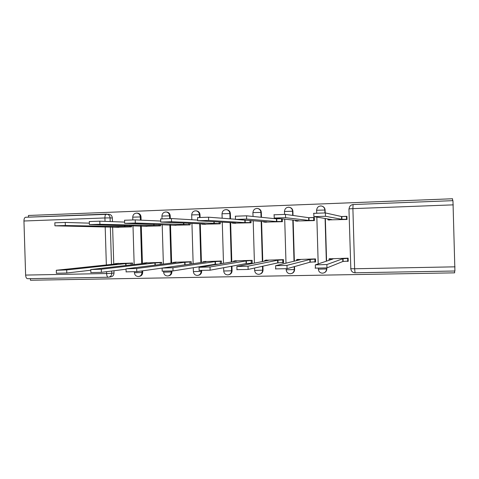 <?xml version="1.0" encoding="UTF-8"?>
<svg xmlns="http://www.w3.org/2000/svg" width="479" height="479" viewBox="0 0 479 479"><rect width="100%" height="100%" fill="white"/><g stroke="black" fill="none" stroke-linecap="round" stroke-linejoin="round"><path stroke-width="0.72" d="M141.113 220.154L141.018 216.927C140.79 214.784 139.67 213.532 137.665 213.167L137.485 213.149M170.314 218.532L170.231 215.831C170.003 213.688 168.877 212.419 166.854 212.035L166.704 212.023M200.09 217.346L200.012 214.718C199.785 212.568 198.653 211.293 196.606 210.892L196.013 210.832C198.061 211.233 199.198 212.508 199.426 214.67L199.509 217.376M230.531 218.861L230.375 213.58C230.148 211.425 229.004 210.143 226.944 209.718L226.429 209.658C228.495 210.077 229.639 211.371 229.866 213.526L230.022 218.825M261.474 217.316L261.33 212.419C261.109 210.269 259.959 208.97 257.888 208.527L257.451 208.461C259.528 208.904 260.684 210.203 260.905 212.359L261.049 217.274M293.022 215.46L292.903 211.233C292.687 209.107 291.549 207.802 289.484 207.323M325.187 212.898L325.103 210.024C324.93 208.048 323.894 206.754 322.002 206.156M30.393 278.64L30.44 280.245L454.643 272.844L454.589 271.006M108.829 214.257L109.026 214.269C111.008 214.622 112.116 215.867 112.349 218.005L112.457 221.639M112.619 226.986L113.751 264.163M113.948 270.737L114.014 272.958L111.763 273.264C111.613 275.629 110.433 276.958 108.23 277.239L108.23 277.239C107.308 277.131 106.775 275.892 106.607 273.527L106.554 271.677M452.613 200.665L452.559 198.755L28.435 215.478L28.489 217.149M108.08 277.239L27.572 278.688C26.459 278.586 25.812 277.389 25.627 275.084L23.95 221.005C23.98 218.837 24.501 217.592 25.519 217.262L106.182 214.125M453.278 204.856L352.897 208.634L353.071 204.533L452.96 200.653L454.918 271L355.065 272.796L454.918 271M328.103 219.891L347.018 219.472L346.928 216.328L341.485 216.52M347.167 261.33L348.221 261.306L348.131 258.169L329.235 258.834M314.296 262.037L315.589 262.013L315.499 258.905L296.974 259.552M295.848 221.005L314.386 220.591L314.296 217.484L308.59 217.682M282.083 262.731L283.598 262.702L283.508 259.624L265.342 260.253M264.222 222.1L282.4 221.687L282.317 218.981M250.499 263.414L252.235 263.378L252.146 260.331L234.333 260.947M233.219 223.166L251.038 222.765L250.972 220.645M221.466 263.588L221.388 261.025L203.922 261.63M202.809 224.214L220.286 223.825L220.232 222.07M191.289 263.881L191.223 261.702L174.087 262.294M172.979 225.244L190.121 224.861L190.079 223.364M161.692 264.258L161.633 262.366L144.82 262.953M143.712 226.256L160.537 225.878L160.495 224.567M132.647 264.695L132.599 263.025L116.104 263.594M114.996 227.244L131.503 226.872L131.468 225.711M141.287 225.956L142.425 263.588M142.646 270.809L142.694 272.401L141.964 272.509C141.814 274.892 140.616 276.221 138.383 276.509C136.042 276.383 134.725 275.132 134.413 272.749L141.964 272.509L141.916 270.91M170.506 224.891L171.65 263.019M171.889 271.036L171.913 271.838L171.26 271.946C171.105 274.347 169.883 275.688 167.608 275.976C165.255 275.85 163.932 274.587 163.62 272.18L171.26 271.946L171.231 271.084M200.282 223.795L201.437 262.462M201.551 266.402L201.563 266.773M201.677 270.587L201.701 271.264L201.12 271.365C200.958 273.79 199.719 275.15 197.396 275.443C195.031 275.305 193.696 274.03 193.384 271.605L201.12 271.365L201.096 270.587M230.644 222.645L231.806 261.935M231.932 266.192L232.064 270.671L231.561 270.779C231.399 273.228 230.13 274.599 227.764 274.892C225.381 274.754 224.034 273.461 223.723 271.012L231.561 270.779L231.429 266.282M261.594 221.436L262.773 261.468M262.911 266.174L263.025 270.072L262.606 270.18C262.432 272.647 261.145 274.036 258.732 274.335C256.325 274.192 254.966 272.886 254.654 270.407L262.606 270.18L262.486 266.27M293.16 220.112L294.357 261.115M294.513 266.569L294.597 269.461L294.262 269.563C294.088 272.06 292.771 273.461 290.31 273.76C287.879 273.617 286.502 272.294 286.191 269.797L294.262 269.563L294.178 266.665M325.349 218.574L326.582 261.043M326.78 267.941L326.558 268.941C326.379 271.461 325.037 272.874 322.529 273.18C320.062 273.03 318.667 271.695 318.349 269.168L326.558 268.941L326.528 267.977M279.706 218.705L276.353 218.825M139.215 276.383C141.395 276.054 142.55 274.73 142.694 272.401M168.476 275.85C170.638 275.473 171.781 274.132 171.913 271.838M198.318 275.299C200.456 274.862 201.581 273.515 201.701 271.264M228.77 274.73C230.86 274.233 231.956 272.88 232.064 270.671M259.869 274.138C261.881 273.557 262.935 272.204 263.025 270.072M291.663 273.497C293.549 272.826 294.531 271.485 294.597 269.461M324.247 272.767C325.912 271.988 326.768 270.683 326.81 268.839M109.056 277.119L110.511 276.91C112.703 276.628 113.87 275.311 114.014 272.958M347.012 219.286L341.599 219.274L325.475 216.274L313.901 216.622L331.833 219.616L327.881 219.801L329.342 220.077M313.511 213.353L325.379 212.921L341.521 216.532L346.461 216.454L346.539 219.19M346.934 216.568L346.461 216.454M341.521 216.532L341.599 219.274M348.215 261.055L342.82 261.504L342.742 258.762L348.137 258.343M330.067 258.576L329.019 258.989L332.977 258.977L315.302 264.875L326.876 264.54L342.742 258.762M342.82 261.504L326.971 267.893L315.098 268.126M314.38 220.4L308.721 220.412L285.574 217.694L274.222 218.029L299.153 220.741L295.423 220.915L297.489 221.172M273.898 214.802L285.472 214.376L308.644 217.694L313.655 217.61L313.733 220.322M314.302 217.711L313.655 217.61M308.644 217.694L308.721 220.412M282.394 221.496L276.497 221.52L246.637 219.077L235.488 219.406L267.12 221.843L263.6 222.011L266.258 222.244M235.243 216.221L246.541 215.807L276.419 218.831L279.999 218.735M276.419 218.831L276.497 221.52M315.583 261.779L309.937 262.211L309.859 259.498L315.505 259.085M298.07 259.301L296.555 259.72L300.291 259.708L275.617 265.707L286.963 265.366L309.859 259.498M309.937 262.211L287.065 268.677L275.479 268.905M283.592 262.474L277.712 262.905L277.634 260.217L283.514 259.81M266.701 260.007L264.731 260.438L268.252 260.426L236.883 266.516L248.026 266.174L277.634 260.217M277.712 262.905L248.122 269.443L236.824 269.665M251.032 222.573L244.913 222.609L208.64 220.43L197.671 220.747L235.722 222.927L232.357 223.124L235.626 223.298M197.51 217.598L208.545 217.197L235.482 219.238M244.841 220.19L244.913 222.609M220.28 223.633L171.542 221.753L160.734 222.052L204.928 223.986L201.797 224.178L205.581 224.328M160.645 218.945L171.446 218.556L197.653 220.089M213.891 221.723L213.945 223.675M190.115 224.669L135.312 223.04L124.654 223.334L176.098 225.34M124.564 220.256L135.216 219.879L160.704 221.058M183.529 223.088L183.583 224.723M252.229 263.157L246.122 263.588L246.044 260.923L252.152 260.522M235.937 260.696L233.524 261.139L236.848 261.127L199.06 267.3L210.024 266.959L246.044 260.923M246.122 263.588L210.119 270.192L199.084 270.407M217.837 264.168L215.155 264.252L215.077 261.618L221.394 261.211M205.76 261.378L202.91 261.827L206.06 261.815L162.118 268.072L172.919 267.725L215.077 261.618M215.155 264.252L173.015 270.922L162.213 271.138M184.78 264.791L184.702 262.294L191.229 261.893M176.152 262.043L172.883 262.504L175.859 262.492L126.031 268.821L136.683 268.474L184.702 262.294M162.118 268.084L136.778 271.635L126.127 271.862M160.531 225.687L99.919 224.298L89.399 224.585L147.167 226.333M89.304 221.537L99.824 221.178L124.618 222.088M153.753 224.352L153.795 225.753M154.98 265.097L154.915 262.959L161.639 262.558M147.107 262.696L143.532 263.097L146.239 263.157L90.77 269.557L101.291 269.21L154.915 262.959M126.043 269.21L101.386 272.329L90.86 272.563M131.497 226.687L65.342 225.531L54.935 225.813L118.774 227.309M54.845 222.795L65.246 222.442L89.351 223.154M124.54 225.537L124.576 226.759M125.749 265.48L125.696 263.612L132.605 263.211M118.594 263.336L114.679 263.743L117.181 263.803L56.306 270.27L66.707 269.922L125.696 263.612M90.788 270.228L66.803 273.006L56.396 273.252M136.365 213.101L136.922 213.113C138.934 213.478 140.054 214.736 140.287 216.885L140.383 220.118M141.018 216.927L132.737 217.155M165.483 211.975L166.183 211.981C168.213 212.365 169.344 213.634 169.572 215.789L169.656 218.532M170.231 215.831L161.938 216.065M194.684 210.916L196.013 210.832C193.414 210.862 191.971 212.215 191.69 214.891L200.012 214.718M225.813 209.628L226.429 209.658C223.789 209.664 222.322 211.035 222.028 213.754L230.375 213.58M256.768 208.431L257.451 208.461C254.762 208.443 253.259 209.82 252.948 212.598L261.33 212.419M288.346 207.203L289.106 207.245C291.19 207.718 292.34 209.024 292.561 211.173L292.681 215.412M292.903 211.233L284.382 211.478M320.553 205.952L321.409 206.006C323.493 206.509 324.636 207.826 324.852 209.964L324.936 212.886M325.103 210.024L316.511 210.275M112.349 218.005L110.08 217.891L110.188 221.555M110.35 226.944L111.493 264.402M111.691 271.024L111.763 273.264L106.607 273.527L25.627 275.084M106.35 264.935L105.188 226.842M105.021 221.37L104.919 217.957L23.95 221.005M452.96 200.653L353.095 204.533C350.64 204.91 349.317 206.353 349.101 208.868L352.897 208.634L354.628 268.761L455.02 266.833M140.557 225.938L141.7 263.672M169.847 224.873L170.991 263.103M199.701 223.771L200.857 262.546M200.97 266.498L200.982 266.869M223.723 270.922L223.627 267.713M230.136 222.621L231.303 262.019M254.648 270.318L254.583 268.018M261.169 221.4L262.348 261.546M286.185 269.695L286.161 268.797M292.819 220.077L294.016 261.193M318.343 269.054L318.325 268.294M325.097 218.538L326.331 261.127M252.888 212.664L253.062 216.466M222.005 213.82L222.16 218.226M193.384 271.521L193.271 267.713M191.696 214.957L191.839 219.747M163.62 272.102L163.596 271.318M134.413 272.677L134.389 271.827M106.302 214.119L106.733 214.131C108.733 214.49 109.847 215.742 110.08 217.891L104.919 217.957C104.925 215.736 105.344 214.46 106.17 214.125L106.296 214.119M350.67 268.653L350.826 268.713C351.149 271.27 352.562 272.629 355.059 272.796L354.628 268.761L350.826 268.713L348.946 208.922M341.838 216.52L341.922 219.268M325.379 212.921L325.475 216.274M343.138 261.498L343.06 258.756M347.748 261.259L347.67 258.522M326.971 267.893L326.876 264.54M308.955 217.682L309.033 220.4M285.472 214.376L285.574 217.694M281.508 218.891L281.58 221.43M276.73 218.819L276.808 221.508M246.541 215.807L246.637 219.077M310.248 262.205L310.17 259.486M314.942 261.965L314.865 259.259M287.065 268.677L286.963 265.366M278.018 262.899L277.94 260.211M282.79 262.66L282.712 259.977M248.122 269.443L248.026 266.174M250.008 220.574L250.062 222.513M245.146 220.208L245.212 222.597M208.545 217.197L208.64 220.43M219.113 222.011L219.16 223.579M214.185 221.741L214.245 223.669M171.446 218.556L171.542 221.753M188.816 223.31L188.852 224.621M183.822 223.1L183.87 224.717M135.216 219.879L135.312 223.04M246.422 263.582L246.344 260.917M251.265 263.336L251.188 260.684M210.119 270.192L210.024 266.959M215.448 264.246L215.37 261.612M220.352 263.767L220.28 261.378M173.015 270.922L172.919 267.725M185.068 264.749L184.996 262.288M190.031 264.055L189.971 262.055M136.778 271.635L136.683 268.474M159.094 224.525L159.124 225.645M154.04 224.358L154.076 225.741M99.824 221.178L99.919 224.298M155.262 265.061L155.202 262.953M160.291 264.432L160.243 262.72M101.386 272.329L101.291 269.21M129.935 225.669L129.965 226.651M124.821 225.543L124.857 226.747M65.246 222.442L65.342 225.531M126.031 265.45L125.971 263.606M131.12 264.869L131.072 263.378M66.803 273.006L66.707 269.922M137.665 213.167L136.922 213.113C134.389 213.185 132.994 214.514 132.731 217.101L132.815 219.867M166.854 212.035L166.183 211.981C163.62 212.035 162.201 213.377 161.932 216.005L162.016 218.753M318.194 263.755L316.841 217.215M316.721 213.077L316.637 210.215C316.984 207.311 318.577 205.904 321.409 206.006M285.993 263.097L284.712 219.226M284.568 214.341L284.484 211.419C284.807 208.581 286.346 207.191 289.106 207.245M254.433 263.049L253.193 220.807M223.495 263.264L222.274 222.184M193.145 263.618L191.947 223.442M163.375 264.049L162.195 224.621M134.168 264.522L132.994 225.747M109.026 214.269L25.519 217.262M327.858 218.975L327.881 219.801M313.799 213.269L313.901 216.622M329.055 260.247L329.019 258.989M315.398 268.234L315.302 264.875M295.405 220.346L295.423 220.915M274.126 214.712L274.222 218.029M263.588 221.579L263.6 222.011M235.393 216.125L235.488 219.406M296.579 260.588L296.555 259.72M275.712 269.018L275.617 265.707M264.749 261.091L264.731 260.438M236.979 269.785L236.883 266.516M232.387 222.741L232.393 223.082M197.576 217.508L197.671 220.747M160.639 218.855L160.734 222.052M124.558 220.172L124.654 223.334M233.536 261.66L233.524 261.139M199.156 270.539L199.06 267.3M202.922 262.252L202.91 261.827M162.213 271.27L162.118 268.072M172.895 262.863L172.883 262.504M126.127 271.982L126.031 268.821M89.304 221.46L89.399 224.585M143.431 263.474L143.425 263.163M90.866 272.683L90.77 269.557M54.84 222.717L54.935 225.813M56.402 273.359L56.306 270.27"/></g></svg>
